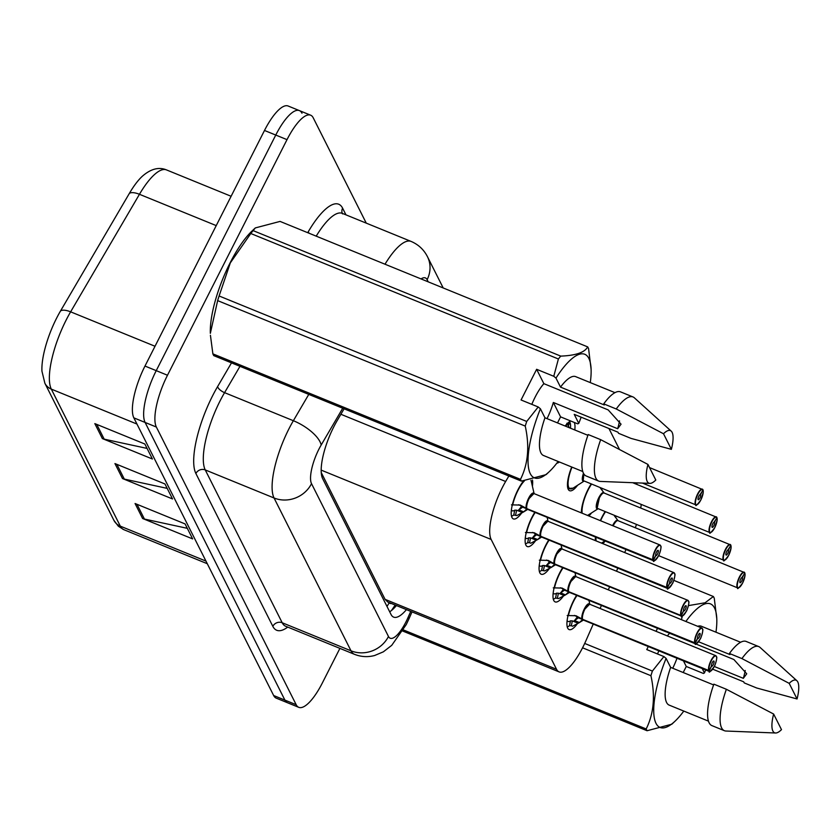 <?xml version="1.0" encoding="UTF-8"?>
<svg xmlns="http://www.w3.org/2000/svg" width="839" height="839" viewBox="0 0 839 839"><rect width="100%" height="100%" fill="white"/><g stroke="black" fill="none" stroke-linecap="round" stroke-linejoin="round"><path stroke-width="1.26" d="M581.385 512.912A22.716 6.985 -67.8 0 1 588.097 489.347A22.716 6.985 -67.8 0 1 591.076 484.124M602.108 488.623A22.716 6.985 -67.8 0 1 601.857 489.808M600.325 520.641A22.716 6.985 -67.8 0 1 602.035 517.013A22.716 6.985 -67.8 0 1 605.013 511.79M616.046 516.289A22.716 6.985 -67.8 0 1 615.784 517.474M565.15 426.023A22.716 6.985 -67.8 0 1 570.793 421.031M574.254 422.437A22.716 6.985 -67.8 0 1 574.799 429.967M535.429 540.903A22.716 6.985 -67.8 0 1 527.291 546.556A22.716 6.985 -67.8 0 1 531.842 517.537A22.716 6.985 -67.8 0 1 534.821 512.314M549.356 568.569A22.716 6.985 -67.8 0 1 541.218 574.233A22.716 6.985 -67.8 0 1 545.78 545.203A22.716 6.985 -67.8 0 1 548.748 539.98M563.284 596.235A22.716 6.985 -67.8 0 1 555.145 601.899A22.716 6.985 -67.8 0 1 559.707 572.869A22.716 6.985 -67.8 0 1 562.686 567.657M577.222 623.912A22.716 6.985 -67.8 0 1 569.083 629.565A22.716 6.985 -67.8 0 1 573.635 600.546A22.716 6.985 -67.8 0 1 576.613 595.323M521.491 513.237A22.716 6.985 -67.8 0 1 513.353 518.89A22.716 6.985 -67.8 0 1 517.915 489.871A22.716 6.985 -67.8 0 1 523.536 480.999M532.471 480.044A22.716 6.985 -67.8 0 1 532.408 486.284M508.853 476.007L505.644 481.492A42.59 13.088 112.2 0 0 502.288 487.658A42.59 13.088 112.2 0 0 491.151 539.446L556.53 669.281A42.59 13.088 112.2 0 0 559.12 671.903A42.59 13.088 112.2 0 0 585.874 640.828L593.236 624.09M321.253 472.588L385.07 599.34L387.723 601.993L559.12 671.903M637.147 484.512L636.308 482.844M619.476 449.421L608.946 428.509M635.312 527.731A42.59 13.088 112.2 0 0 636.423 524.606M640.734 507.962A42.59 13.088 112.2 0 0 641.227 504.575M600.095 608.485L601.437 605.443M608.296 589.838L609.628 586.807M616.487 571.202L617.819 568.16M624.677 552.555L626.02 549.524M577.589 485.267A22.716 6.985 -67.8 0 1 569.608 490.7A22.716 6.985 -67.8 0 1 571.726 467.019M591.516 512.933A22.716 6.985 -67.8 0 1 588.905 515.975M605.139 541.008A22.716 6.985 -67.8 0 1 602.832 543.651M595.312 540.578A22.716 6.985 -67.8 0 1 595.512 537.075M559.445 462.006A22.716 6.985 -67.8 0 1 556.823 463.18M216.231 225.607L139.452 194.291L70.633 311.835A56.79 17.451 112.2 0 0 66.155 320.058A56.79 17.451 112.2 0 0 51.315 389.118A14.2 13.046 153.3 0 1 44.866 383.224L41.95 371.205A49.837 15.322 -67.8 0 1 56.633 318.107A49.837 15.322 -67.8 0 1 60.565 310.902L129.384 193.358A49.837 15.322 -67.8 0 1 142.347 176.242C150.779 168.859 158.833 166.751 166.489 169.908A56.79 17.451 112.2 0 0 139.452 194.291A14.2 5.705 -149.7 0 0 129.384 193.358M339.9 648.379L322.396 682.883A42.59 13.088 -67.8 0 1 298.768 707.34L287.504 702.746A42.59 13.088 -67.8 0 1 284.914 700.125L145.105 422.447A42.59 13.088 -67.8 0 1 156.232 370.649L275.758 135.058A42.59 13.088 -67.8 0 1 299.387 110.601L288.134 106.008A42.59 13.088 -67.8 0 0 264.495 130.465L144.979 366.056A42.59 13.088 -67.8 0 0 133.841 417.853L273.661 695.531A42.59 13.088 -67.8 0 0 276.251 698.153L287.504 702.746A42.59 13.088 -67.8 0 1 284.914 700.125L145.105 422.447A42.59 13.088 -67.8 0 1 156.232 370.649L275.758 135.058A42.59 13.088 -67.8 0 1 299.387 110.601A42.59 13.088 -67.8 0 1 301.977 113.223M187.317 528.329L144.423 519.058A11.358 10.435 153.3 0 1 142.609 518.502L192.645 538.911L185.094 523.924L135.069 503.515L142.609 518.502M147.077 448.414L104.183 439.154A11.358 10.435 153.3 0 1 102.368 438.587L152.404 459.006L144.864 444.02L94.828 423.611L102.368 438.587M167.192 488.371L124.308 479.1A11.358 10.435 153.3 0 1 122.494 478.545L172.53 498.953L164.979 483.977L114.943 463.568L122.494 478.545M344.095 408.792L337.131 420.696A42.59 13.088 112.2 0 0 333.775 426.852A42.59 13.088 112.2 0 0 322.648 478.649L391.037 614.484A42.59 13.088 112.2 0 0 393.627 617.116A42.59 13.088 112.2 0 0 406.443 609.628M298.768 707.34A42.59 13.088 -67.8 0 1 296.177 704.708L156.358 427.041A42.59 13.088 -67.8 0 1 167.485 375.243L287.011 139.641A42.59 13.088 -67.8 0 1 310.65 115.195A42.59 13.088 -67.8 0 1 313.23 117.817L366.265 223.143M396.438 605.538A42.59 13.088 -67.8 0 1 389.684 611.799M511.465 504.858L520.285 505.068L526.787 508.612L518.67 504.742M654.682 560.567A8.516 2.622 -67.8 0 1 653.56 560.756A8.516 2.622 -67.8 0 1 653.12 560.358L527.018 508.906A0.713 0.661 -32 0 0 526.923 508.874L523.714 511.874L516.855 515.555A21.3 6.544 112.2 0 0 516.866 515.566L513.741 515.041A21.3 6.544 -67.8 0 1 511.496 516.142M653.12 560.358L653.487 560.211A8.233 2.527 112.2 0 0 658.489 555.869A8.233 2.527 112.2 0 0 660.639 545.853A8.233 2.527 112.2 0 0 655.574 550.069A8.233 2.527 112.2 0 0 653.361 559.959L526.892 508.654A8.516 2.622 -67.8 0 1 528.78 499.247A8.516 2.622 -67.8 0 1 533.908 493.542A8.516 2.622 112.2 0 0 529.178 498.439A8.516 2.622 112.2 0 0 526.892 508.654A0.713 0.64 -22.1 0 0 526.787 508.612M653.361 559.959L655.762 555.376A2.842 0.87 -67.8 0 1 656.528 551.968A2.842 0.87 -67.8 0 1 658.101 550.342A2.842 0.87 -67.8 0 1 657.535 553.971A2.842 0.87 -67.8 0 1 655.962 555.596A2.842 0.87 -67.8 0 1 655.804 555.47L655.731 555.439M521.491 506.274A15.605 4.803 -67.8 0 1 517.862 510.699L516.625 510.206L515.607 515.062M511.381 510.028L511.465 510.06A15.616 4.803 112.2 0 0 512.283 510.794A15.616 4.803 112.2 0 0 514.768 510.164L516.625 510.206M652.983 560.095A8.516 2.622 -67.8 0 1 655.269 549.87A8.516 2.622 -67.8 0 1 659.999 544.983L533.908 493.542L529.189 498.439M522.498 512.598L517.862 510.699L522.802 506.987M526.923 508.874L522.561 507.102M527.018 508.906L527.018 508.906A8.516 2.622 -67.8 0 0 527.028 508.916A8.516 2.622 112.2 0 0 527.479 509.315L653.56 560.756C652.973 562.56 654.619 560.945 658.489 555.89C659.003 556.047 661.908 546.179 660.838 546.179L659.999 544.983A8.516 2.622 -67.8 0 1 660.671 545.906M527.668 509.399L523.714 511.874L519.173 510.028M655.804 555.47L653.487 560.211M697.01 504.7A8.516 2.622 -67.8 0 1 695.888 504.889A8.516 2.622 -67.8 0 1 697.597 494.014A8.516 2.622 -67.8 0 1 702.327 489.116A8.516 2.622 -67.8 0 1 702.767 489.515L702.904 489.871A8.233 2.527 112.2 0 0 697.901 494.213A8.233 2.527 112.2 0 0 695.741 504.229A8.233 2.527 112.2 0 0 700.817 500.002A8.233 2.527 112.2 0 0 703.03 490.123L700.135 494.496M700.617 494.695A2.842 0.87 -67.8 0 1 699.862 498.104A2.842 0.87 -67.8 0 1 698.279 499.74A2.842 0.87 -67.8 0 1 698.856 496.111A2.842 0.87 -67.8 0 1 700.429 494.475A2.842 0.87 -67.8 0 1 700.575 494.611L700.229 494.465M570.489 428.205A21.3 6.544 -67.8 0 0 570.006 422.405L569.461 422.185M568.097 424.974L569.671 421.755A21.3 6.544 -67.8 0 0 569.597 421.629M570.006 422.405L568.36 425.53M569.398 427.764L566.839 423.276M700.575 494.611L702.904 489.871M525.403 532.524L534.212 532.744L540.725 536.278L532.597 532.408M668.62 588.233A8.516 2.622 -67.8 0 1 667.498 588.422A8.516 2.622 -67.8 0 1 667.047 588.024L540.956 536.572A0.713 0.661 -32 0 0 540.851 536.541L537.642 539.55L530.793 543.232A21.3 6.544 112.2 0 0 530.804 543.232M667.047 588.024L667.414 587.877A8.233 2.527 112.2 0 0 672.417 583.535A8.233 2.527 112.2 0 0 674.577 573.519A8.233 2.527 112.2 0 0 669.501 577.746A8.233 2.527 112.2 0 0 667.288 587.625L540.83 536.32A8.516 2.622 -67.8 0 1 542.718 526.923A8.516 2.622 -67.8 0 1 547.836 521.218A8.516 2.622 112.2 0 0 543.116 526.105A8.516 2.622 112.2 0 0 540.83 536.32A0.713 0.64 -22.1 0 0 540.725 536.278M667.288 587.625L669.7 583.042A2.842 0.87 -67.8 0 1 670.455 579.644A2.842 0.87 -67.8 0 1 672.039 578.008A2.842 0.87 -67.8 0 1 671.462 581.637A2.842 0.87 -67.8 0 1 669.889 583.262A2.842 0.87 -67.8 0 1 669.742 583.136L669.669 583.105M536.436 540.274L530.552 537.872L529.535 542.728L527.668 542.707A21.3 6.544 -67.8 0 1 525.434 543.819M525.319 537.694L525.392 537.726A15.616 4.803 112.2 0 0 526.221 538.46A15.616 4.803 112.2 0 0 528.696 537.83L530.552 537.872M666.911 587.761A8.516 2.622 -67.8 0 1 669.207 577.536A8.516 2.622 -67.8 0 1 673.927 572.649L547.836 521.218L543.116 526.105M530.783 543.242L529.535 542.728M535.418 533.94A15.605 4.803 -67.8 0 1 531.8 538.365L536.729 534.653M540.851 536.541L536.488 534.768M538.512 539.037L537.642 539.55L533.101 537.694M669.742 583.136L667.414 587.877M542.288 536.918L540.956 536.582A8.516 2.622 -67.8 0 1 540.956 536.572A8.516 2.622 112.2 0 0 541.407 536.991L667.498 588.422C666.911 590.236 668.547 588.611 672.427 583.556C672.941 583.713 675.846 573.845 674.776 573.845L673.927 572.649A8.516 2.622 -67.8 0 1 674.598 573.572M539.33 560.19L548.15 560.41L554.652 563.955L546.525 560.074M556.215 564.584L554.894 564.248A8.516 2.622 -67.8 0 1 554.883 564.248L554.883 564.248A0.713 0.661 -32 0 0 554.789 564.217L551.569 567.216L544.721 570.898A21.3 6.544 112.2 0 0 544.731 570.898L541.606 570.373A21.3 6.544 -67.8 0 1 539.362 571.485M682.547 615.899A8.516 2.622 -67.8 0 1 681.425 616.088A8.516 2.622 -67.8 0 1 680.974 615.69L681.352 615.543A8.233 2.527 112.2 0 0 686.354 611.201A8.233 2.527 112.2 0 0 688.504 601.185A8.233 2.527 112.2 0 0 683.439 605.412A8.233 2.527 112.2 0 0 681.226 615.291L680.849 615.427A8.516 2.622 -67.8 0 1 683.135 605.202A8.516 2.622 -67.8 0 1 687.865 600.315L561.773 548.884A8.516 2.622 -67.8 0 0 556.645 554.589A8.516 2.622 -67.8 0 0 554.757 563.986L554.757 563.986A0.713 0.64 -22.1 0 0 554.652 563.955M557.044 553.771L561.773 548.884A8.516 2.622 112.2 0 0 557.044 553.771A8.516 2.622 112.2 0 0 554.757 563.997L680.849 615.427M681.226 615.291L683.628 610.719A2.842 0.87 -67.8 0 1 684.393 607.31A2.842 0.87 -67.8 0 1 685.966 605.674A2.842 0.87 -67.8 0 1 685.4 609.303A2.842 0.87 -67.8 0 1 683.816 610.939A2.842 0.87 -67.8 0 1 683.67 610.802L683.596 610.771M550.363 567.94L544.49 565.538L543.462 570.394M539.246 565.36L539.33 565.392A15.616 4.803 112.2 0 0 540.148 566.126A15.616 4.803 112.2 0 0 542.623 565.507L544.49 565.538M549.356 561.606A15.605 4.803 -67.8 0 1 545.728 566.031L550.667 562.319M554.789 564.217L550.426 562.434M555.533 564.731L551.569 567.216L547.038 565.36M554.894 564.248L554.894 564.259A8.516 2.622 112.2 0 0 555.334 564.657L681.425 616.088C680.838 617.903 682.485 616.277 686.354 611.232C686.868 611.379 689.773 601.511 688.704 601.521L687.865 600.315A8.516 2.622 -67.8 0 1 688.525 601.238M680.974 615.69L554.894 564.259M683.67 610.802L681.352 615.543M553.258 587.856L562.078 588.076L568.59 591.621L560.462 587.74M696.475 643.565A8.516 2.622 -67.8 0 1 695.353 643.754A8.516 2.622 -67.8 0 1 694.912 643.356L568.811 591.914A0.713 0.661 -32 0 0 568.716 591.883L565.507 594.882L558.648 598.564A21.3 6.544 112.2 0 0 558.659 598.564L555.533 598.05A21.3 6.544 -67.8 0 1 553.3 599.151M694.912 643.356L695.279 643.209A8.233 2.527 112.2 0 0 700.282 638.867A8.233 2.527 112.2 0 0 702.432 628.851A8.233 2.527 112.2 0 0 697.366 633.078A8.233 2.527 112.2 0 0 695.153 642.957L568.685 591.663A8.516 2.622 -67.8 0 1 570.583 582.256A8.516 2.622 -67.8 0 1 575.701 576.55A8.516 2.622 112.2 0 0 570.981 581.437A8.516 2.622 112.2 0 0 568.685 591.663A0.713 0.64 -22.1 0 0 568.59 591.621M695.153 642.957L697.555 638.385A2.842 0.87 -67.8 0 1 698.321 634.976A2.842 0.87 -67.8 0 1 699.894 633.34A2.842 0.87 -67.8 0 1 699.327 636.969A2.842 0.87 -67.8 0 1 697.754 638.605A2.842 0.87 -67.8 0 1 697.608 638.469L697.534 638.437M563.284 589.282A15.605 4.803 -67.8 0 1 559.665 593.697L558.417 593.204L557.4 598.071M553.184 593.026L553.258 593.058A15.616 4.803 112.2 0 0 554.076 593.792A15.616 4.803 112.2 0 0 556.561 593.173L558.417 593.204M694.776 643.094A8.516 2.622 -67.8 0 1 697.062 632.879A8.516 2.622 -67.8 0 1 701.792 627.981L575.701 576.55L570.981 581.437M564.29 595.606L559.655 593.708L564.595 589.995M568.716 591.883L564.353 590.1M568.811 591.914L568.811 591.914A8.516 2.622 -67.8 0 0 568.821 591.925A8.516 2.622 112.2 0 0 569.272 592.324L695.353 643.754C694.765 645.569 696.412 643.943 700.282 638.899C700.806 639.045 703.711 629.177 702.631 629.187L701.792 627.981A8.516 2.622 -67.8 0 1 702.463 628.904M569.461 592.397L565.507 594.882L560.966 593.026M697.608 638.469L695.279 643.209M567.195 615.522L576.005 615.742L582.518 619.287L574.39 615.406M710.413 671.231A8.516 2.622 -67.8 0 1 709.291 671.431A8.516 2.622 -67.8 0 1 708.84 671.022L582.748 619.581A0.713 0.661 -32 0 0 582.644 619.549L579.434 622.548L572.576 626.24A21.3 6.544 112.2 0 0 572.597 626.23M708.84 671.022L709.217 670.875A8.233 2.527 112.2 0 0 714.22 666.533A8.233 2.527 112.2 0 0 716.37 656.528A8.233 2.527 112.2 0 0 711.294 660.744A8.233 2.527 112.2 0 0 709.081 670.623L582.623 619.329A8.516 2.622 -67.8 0 1 584.51 609.922A8.516 2.622 -67.8 0 1 589.639 604.216A8.516 2.622 112.2 0 0 584.909 609.104A8.516 2.622 112.2 0 0 582.623 619.329A0.713 0.64 -22.1 0 0 582.518 619.287M709.081 670.623L711.493 666.051A2.842 0.87 -67.8 0 1 712.259 662.642A2.842 0.87 -67.8 0 1 713.832 661.017A2.842 0.87 -67.8 0 1 713.255 664.645A2.842 0.87 -67.8 0 1 711.682 666.271A2.842 0.87 -67.8 0 1 711.535 666.135L711.462 666.103M577.211 616.948A15.605 4.803 -67.8 0 1 573.593 621.363L572.355 620.87L571.328 625.737L569.471 625.716A21.3 6.544 -67.8 0 1 567.227 626.817M567.112 620.692L567.185 620.724A15.616 4.803 112.2 0 0 568.013 621.458A15.616 4.803 112.2 0 0 570.489 620.839L572.355 620.87M708.714 670.76A8.516 2.622 -67.8 0 1 711 660.545A8.516 2.622 -67.8 0 1 715.719 655.647L589.639 604.216L584.909 609.104M572.576 626.24L571.328 625.737M578.228 623.272L573.593 621.363L578.522 617.661M582.644 619.549L578.281 617.766M583.388 620.073L579.434 622.548L574.893 620.703M711.535 666.135L709.217 670.875M584.08 619.927L582.759 619.581A8.516 2.622 -67.8 0 1 582.748 619.581A8.516 2.622 112.2 0 0 583.199 619.99L709.291 671.431C708.703 673.235 710.339 671.609 714.22 666.565C714.734 666.722 717.639 656.853 716.569 656.853L715.719 655.647A8.516 2.622 -67.8 0 1 716.391 656.57M710.937 532.366A8.516 2.622 -67.8 0 1 709.815 532.555A8.516 2.622 -67.8 0 1 711.524 521.68A8.516 2.622 -67.8 0 1 716.254 516.782A8.516 2.622 -67.8 0 1 716.705 517.191L716.831 517.537A8.233 2.527 112.2 0 0 711.829 521.879A8.233 2.527 112.2 0 0 709.679 531.895A8.233 2.527 112.2 0 0 714.744 527.668A8.233 2.527 112.2 0 0 716.957 517.789L714.062 522.173M583.892 473.972L583.21 480.6A8.516 2.611 -67.8 0 1 583.892 473.962A8.516 2.622 112.2 0 0 583.21 480.6A8.516 2.622 112.2 0 0 583.734 481.125A8.516 2.611 -67.8 0 1 583.21 480.6L709.815 532.555C709.228 534.37 710.874 532.755 714.744 527.7L717.156 520.201L716.852 517.453M714.555 522.361A2.842 0.87 -67.8 0 1 713.79 525.77A2.842 0.87 -67.8 0 1 712.217 527.406A2.842 0.87 -67.8 0 1 712.783 523.777A2.842 0.87 -67.8 0 1 714.356 522.141A2.842 0.87 -67.8 0 1 714.513 522.278L714.157 522.141M567.72 487.774A21.3 6.544 112.2 0 0 568.894 488.875A21.3 6.544 112.2 0 0 568.957 488.896M714.513 522.278L716.831 517.537M724.875 560.033A8.516 2.622 -67.8 0 1 723.753 560.232A8.516 2.622 -67.8 0 1 725.462 549.346A8.516 2.622 -67.8 0 1 730.182 544.459A8.516 2.622 -67.8 0 1 730.633 544.857L730.759 545.203A8.233 2.527 112.2 0 0 725.756 549.545A8.233 2.527 112.2 0 0 723.606 559.561A8.233 2.527 112.2 0 0 728.682 555.334A8.233 2.527 112.2 0 0 730.884 545.455L728 549.839M730.748 544.951L604.101 493.017A8.516 2.622 112.2 0 0 599.371 497.905A8.516 2.622 112.2 0 0 597.148 508.266A8.516 2.622 112.2 0 0 597.662 508.791A8.516 2.611 -67.8 0 1 597.148 508.266L723.753 560.232C723.155 562.046 724.802 560.421 728.682 555.366L731.084 547.867L730.79 545.13M728.483 550.038A2.842 0.87 -67.8 0 1 727.717 553.446A2.842 0.87 -67.8 0 1 726.144 555.072A2.842 0.87 -67.8 0 1 726.721 551.443A2.842 0.87 -67.8 0 1 728.294 549.818A2.842 0.87 -67.8 0 1 728.441 549.944L728.095 549.807M599.371 497.905L597.148 508.266A8.516 2.611 -67.8 0 1 598.406 500.034A8.516 2.611 -67.8 0 1 603.262 493.07M597.777 508.843A8.778 2.695 -67.8 0 1 597.672 500.233A8.778 2.695 -67.8 0 1 603.954 492.745L600.43 488.162M728.441 549.944L730.759 545.203M738.802 587.699A8.516 2.622 -67.8 0 1 737.68 587.898A8.516 2.622 -67.8 0 1 739.39 577.012A8.516 2.622 -67.8 0 1 744.12 572.125A8.516 2.622 -67.8 0 1 744.571 572.523L744.696 572.869A8.233 2.527 112.2 0 0 739.694 577.211A8.233 2.527 112.2 0 0 737.544 587.227A8.233 2.527 112.2 0 0 742.609 583.011A8.233 2.527 112.2 0 0 744.822 573.131L741.928 577.505M744.686 572.618L618.028 520.683A8.516 2.622 112.2 0 0 613.299 525.581A8.516 2.622 112.2 0 0 613.152 525.875A8.516 2.611 -67.8 0 1 617.189 520.736M742.421 577.704A2.842 0.87 -67.8 0 1 741.655 581.112A2.842 0.87 -67.8 0 1 740.082 582.738A2.842 0.87 -67.8 0 1 740.648 579.109A2.842 0.87 -67.8 0 1 742.221 577.484A2.842 0.87 -67.8 0 1 742.368 577.62L742.022 577.473M612.585 525.644A8.778 2.695 -67.8 0 1 617.892 520.411L614.368 515.828M742.368 577.62L744.696 572.869M619.539 420.863A32.092 9.869 -67.8 0 1 617.661 428.719L621.049 424.188L608.181 409.904L543.871 383.664L536.624 369.296L521.061 399.972L538.208 406.967L540.41 408.782A66.721 20.503 -67.8 0 0 528.434 467.124A66.721 20.503 -67.8 0 0 549.325 471.612L546.147 474.612L521.376 481.114A76.664 23.565 -67.8 0 1 520.484 479.352C528.119 464.145 529.713 446.39 525.245 426.097A76.664 23.565 -67.8 0 1 526.714 421.451L538.208 406.967M557.516 422.908L560.578 416.857L553.341 402.479L617.661 428.719M553.341 402.479A32.092 9.869 -67.8 0 1 547.038 418.64M531.821 404.356A32.092 9.869 -67.8 0 1 535.135 397.12A32.092 9.869 -67.8 0 1 543.871 383.664M525.245 426.097L217.637 300.614L210.348 333.335A66.721 20.503 -67.8 0 1 230.043 262.985A66.721 20.503 -67.8 0 1 252.13 230.914L255.308 227.925L253.137 230.631L560.756 356.114C575.753 355.526 584.731 352.453 587.688 346.895L280.069 221.412L255.308 227.925M521.376 481.114L213.767 355.631A76.664 23.565 -67.8 0 1 212.875 353.859L520.484 479.352M210.432 335.296L212.875 353.859M217.637 300.614A76.664 23.565 -67.8 0 1 219.094 295.968L526.714 421.451M536.624 369.296L553.771 376.281L558.396 358.987L250.788 233.504L230.337 262.859L219.094 295.968M558.113 461.471A66.721 20.503 -67.8 0 1 549.325 471.612M587.908 435.315L544.951 417.791L540.41 408.782M582.78 471.528L543.504 455.504A42.59 13.088 -67.8 0 1 544.951 417.791M586.209 475.996A45.432 13.959 -67.8 0 1 588.181 434.55L600.682 439.657A45.432 13.959 -67.8 0 0 598.721 481.093L586.209 475.996M649.889 483.379A28.39 8.726 -67.8 0 1 647.949 464.428L655.804 480.023A28.39 8.726 -67.8 0 1 649.889 483.379L600.252 481.418A45.432 13.959 -67.8 0 1 598.721 481.093M647.949 464.428L600.682 439.657M250.788 233.504A76.664 23.565 -67.8 0 1 253.137 230.631M587.688 346.895A76.664 23.565 -67.8 0 1 588.579 348.667L591.096 369.191A66.721 20.503 -67.8 0 1 590.289 382.594M558.396 358.987A76.664 23.565 -67.8 0 1 560.756 356.114M553.771 376.281L555.974 378.106A66.721 20.503 -67.8 0 1 591.096 369.191M581.154 417.182A66.721 20.503 -67.8 0 1 578.763 423.359L577.725 423.852L560.578 416.857M555.974 378.106L560.515 387.115L604.29 404.964L603.744 403.874L616.246 408.981L663.513 433.753A28.39 8.726 -67.8 0 1 671.21 431.131A28.39 8.726 -67.8 0 1 671.368 449.347L631.064 438.409L618.553 433.302L618.007 432.211L574.222 414.351L578.763 423.359M560.515 387.115A42.59 13.088 -67.8 0 1 575.669 376.638L614.956 392.652M603.744 403.874A45.432 13.959 -67.8 0 1 620.524 391.865L633.036 396.962A45.432 13.959 -67.8 0 1 634.357 397.812L671.21 431.131M616.246 408.981A45.432 13.959 -67.8 0 1 633.036 396.962M671.368 449.347L663.513 433.753M745.221 670.476A32.092 9.869 -67.8 0 1 743.344 678.332L746.731 673.801L733.873 659.517L669.522 633.225M714.272 666.47L743.344 678.332M677 658.248A32.092 9.869 -67.8 0 1 672.721 668.253M667.404 635.941A32.092 9.869 -67.8 0 1 669.553 633.277M683.806 711.073A66.721 20.503 -67.8 0 1 675.007 721.215A66.721 20.503 -67.8 0 1 654.126 716.726A66.721 20.503 -67.8 0 1 666.093 658.384L663.901 656.57L652.396 671.064A76.664 23.565 -67.8 0 0 650.928 675.71L582.56 647.813M675.007 721.215L671.829 724.214L647.068 730.727A76.664 23.565 -67.8 0 1 646.177 728.955C653.812 713.748 655.395 696.003 650.928 675.71M713.59 684.918L670.634 667.393L666.093 658.384M708.462 721.141L669.186 705.117A42.59 13.088 -67.8 0 1 670.634 667.393M711.891 725.599A45.432 13.959 -67.8 0 1 713.863 684.163L726.375 689.27A45.432 13.959 -67.8 0 0 724.403 730.706L711.891 725.599M775.582 732.992A28.39 8.726 -67.8 0 1 773.631 714.041L781.487 729.636A28.39 8.726 -67.8 0 1 775.582 732.992L725.945 731.031A45.432 13.959 -67.8 0 1 724.403 730.706M773.631 714.041L726.375 689.27M647.068 730.727L402.689 631.033M403.349 629.9L646.177 728.955M688.431 605.611L705.096 602.78L713.37 596.508L673.79 580.357M713.37 596.508A76.664 23.565 -67.8 0 1 714.262 598.27L716.789 618.804A66.721 20.503 -67.8 0 1 715.971 632.207M584.689 643.44L652.396 671.064M681.394 619.664L682.359 616.078M685.862 621.489A66.721 20.503 -67.8 0 1 716.789 618.804M705.651 669.942A66.721 20.503 -67.8 0 1 704.445 672.962L703.418 673.465L686.271 666.47L683.46 660.891M698.541 641.751L729.972 654.577L729.427 653.487L741.938 658.594L789.195 683.366A28.39 8.726 -67.8 0 1 796.893 680.733A28.39 8.726 -67.8 0 1 797.05 698.96L756.747 688.011L744.245 682.915L743.69 681.813L712.668 669.165M697.67 626.303A42.59 13.088 -67.8 0 1 701.362 626.24L740.638 642.265M729.427 653.487A45.432 13.959 -67.8 0 1 746.217 641.468L758.718 646.575A45.432 13.959 -67.8 0 1 760.05 647.414L796.893 680.733M741.938 658.594A45.432 13.959 -67.8 0 1 758.718 646.575M797.05 698.96L789.195 683.366M657.514 653.969A32.092 9.869 -67.8 0 1 658.856 650.854M702.222 668.547L704.445 672.962M648.285 646.544L646.754 649.575L663.901 656.57M657.535 628.327L656.025 631.295M683.198 672.521L686.271 666.47M340.886 414.277L505.644 481.492M389.275 602.622A14.2 4.363 112.2 0 0 391.268 603.44M389.223 602.601A42.59 39.15 153.3 0 1 386.999 606.461M321.18 470.113L491.151 539.446M385.07 599.34L556.53 669.281M60.565 310.902A14.2 5.705 -149.7 0 1 70.633 311.835L155.016 346.255M136.967 424.052L51.315 389.118L120.323 526.158A56.79 17.451 112.2 0 0 123.773 529.65L118.351 526.231L113.863 520.264A14.2 13.046 -26.7 0 0 120.323 526.158L205.964 561.092M273.661 695.531L296.177 704.708M133.841 417.853L156.358 427.041M144.979 366.056L167.485 375.243M264.495 130.465L287.011 139.641M124.308 479.1L116.873 464.345M104.183 439.154L96.758 424.398M144.423 519.058L136.988 504.302M342.711 408.236L321.18 445.016A28.39 8.726 112.2 0 0 318.935 449.127A28.39 8.726 112.2 0 0 311.521 483.652L388.467 636.476A28.39 8.726 112.2 0 0 405.95 621.93A28.39 8.726 112.2 0 0 408.037 617.514L410.732 611.379M408.037 617.514A28.39 2.36 -156.3 0 1 409.013 618.731L406.254 624.562L391.729 645.338L383.35 651.83L374.655 655.5C367.797 657.315 361.053 656.916 354.457 654.315A56.79 17.451 -67.8 0 1 351.006 650.812L274.049 497.988A56.79 17.451 -67.8 0 1 288.889 428.928A56.79 17.451 -67.8 0 1 293.367 420.717L224.569 392.652A56.79 17.451 112.2 0 0 220.091 400.864A56.79 17.451 112.2 0 0 205.251 469.924L282.198 622.748A56.79 17.451 112.2 0 0 285.659 626.251L285.501 626.177M287.725 627.09A63.89 19.633 -67.8 0 1 272.832 626.334L195.886 473.511A7.1 6.523 153.3 0 1 205.251 469.924L274.049 497.988A28.39 26.103 -26.7 0 0 311.521 483.652M195.886 473.511A63.89 19.633 -67.8 0 1 212.582 395.819A63.89 19.633 -67.8 0 1 217.616 386.569L231.501 362.868M307.714 232.686L308.312 231.669A63.89 19.633 -67.8 0 1 342.606 208.166L345.972 214.857M385.007 264.222A56.79 17.451 -67.8 0 1 411.1 241.422L342.291 213.358A56.79 17.451 112.2 0 0 316.209 236.158M321.18 445.016A28.39 11.421 -149.7 0 0 293.367 420.717L308.783 394.393M239.985 366.328L224.569 392.652A7.1 2.853 30.3 0 1 217.616 386.569M388.467 636.476A28.39 26.103 -26.7 0 1 351.006 650.812L282.198 622.748A7.1 6.523 153.3 0 0 272.832 626.334M428.205 281.841L427.114 279.67A28.39 8.726 112.2 0 0 421.063 278.926M342.27 213.347A7.1 6.523 153.3 0 1 342.606 208.166M309.077 233.242A7.1 2.853 30.3 0 1 308.312 231.669M427.114 279.67A28.39 26.103 -26.7 0 0 427.46 256.692C423.852 249.623 418.399 244.537 411.1 241.422M526.158 508.266A8.778 2.695 -67.8 0 1 528.906 497.642A8.778 2.695 -67.8 0 1 534.034 493.594M527.574 509.367A8.778 2.695 -67.8 0 1 526.63 509.189M528.35 509.252L527.028 508.916M512.65 505.057A20.755 6.387 -67.8 0 1 524.365 480.936M530.972 480.275A20.755 6.387 -67.8 0 1 531.213 481.072L530.982 480.275M513.741 515.041L514.768 510.164M565.633 426.222A20.755 6.376 -67.8 0 1 567.699 424.115M540.096 535.932A8.778 2.695 -67.8 0 1 542.843 525.308A8.778 2.695 -67.8 0 1 547.961 521.26M541.512 537.033A8.778 2.695 -67.8 0 1 540.557 536.855M526.577 532.723A20.755 6.387 -67.8 0 1 535.198 512.472M527.668 542.707L528.696 537.83M554.023 563.609A8.778 2.695 -67.8 0 1 556.771 552.974A8.778 2.695 -67.8 0 1 561.889 548.926M555.439 564.699A8.778 2.695 -67.8 0 1 554.485 564.521M540.515 560.389A20.755 6.387 -67.8 0 1 549.126 540.138M541.606 570.373L542.623 565.507M567.961 591.275A8.778 2.695 -67.8 0 1 570.698 580.651A8.778 2.695 -67.8 0 1 575.827 576.603M569.377 592.365A8.778 2.695 -67.8 0 1 568.423 592.187M570.153 592.261L568.821 591.914M554.443 588.066A20.755 6.387 -67.8 0 1 563.063 567.804M555.533 598.05L556.561 593.173M581.888 618.941A8.778 2.695 -67.8 0 1 584.636 608.317A8.778 2.695 -67.8 0 1 589.754 604.269M583.304 620.031A8.778 2.695 -67.8 0 1 582.35 619.864M568.381 615.732A20.755 6.387 -67.8 0 1 576.991 595.47M569.471 625.716L570.489 620.839M583.85 481.177A8.778 2.695 -67.8 0 1 583.483 473.269M567.898 488.466L573.068 488.151A20.755 6.376 -67.8 0 1 571.999 467.134M582.172 513.237A20.755 6.376 -67.8 0 1 591.453 484.271M596.099 540.903A20.755 6.376 -67.8 0 1 596.005 537.275M600.588 520.746A20.755 6.376 -67.8 0 1 605.38 511.937M395.2 605.034L391.446 610.54M113.863 520.264L44.866 383.224M123.773 529.65L207.296 563.724M166.489 169.908L231.113 196.274M310.65 115.195L299.387 110.601M354.457 654.315L285.659 626.251M342.291 213.358L342.522 213.914M443.202 287.955L427.46 256.692M409.013 618.731L412.012 611.893M534.118 493.626L531.213 481.072M642.443 483.086L695.888 504.889C695.3 506.704 696.936 505.088 700.817 500.034L703.218 492.535L703.04 489.913M649.533 467.585L702.893 489.619M548.045 521.302L547.133 517.338M541.595 537.065L538.502 539.037M561.983 548.968L561.06 545.004M575.911 576.634L574.988 572.67M589.838 604.3L588.926 600.346M632.7 482.708L716.821 517.285M583.934 481.208L573.068 488.151M597.871 508.874L587.583 515.44M658.615 555.638L737.68 587.898C737.093 589.712 738.729 588.087 742.609 583.032L745.022 575.544L744.833 572.922M604.94 540.924L601.521 543.106"/></g></svg>
